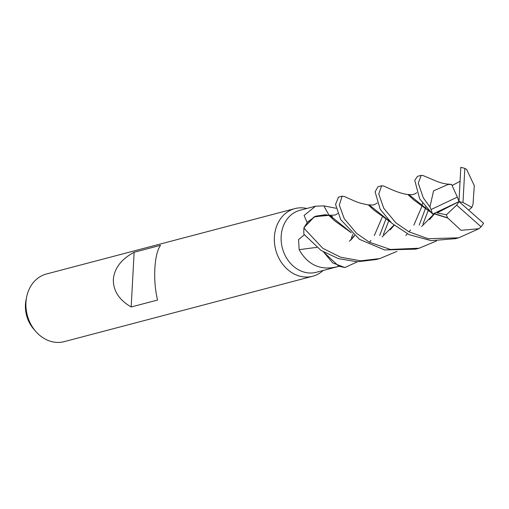 <?xml version="1.0" encoding="UTF-8"?>
<svg xmlns="http://www.w3.org/2000/svg" width="509" height="509" viewBox="0 0 509 509"><rect width="100%" height="100%" fill="white"/><g stroke="black" fill="none" stroke-linecap="round" stroke-linejoin="round"><path stroke-width="0.76" d="M357.452 261.779L344.873 267.537L332.765 262.937L323.616 252.063L332.746 262.924L344.873 267.537L338.771 266.194L323.559 252.031M306.838 208.474A34.968 29.026 75.3 0 0 294.876 208.607A34.968 29.026 75.3 0 0 274.389 237.086A34.968 29.026 75.3 0 0 312.679 276.247A34.968 29.026 75.3 0 0 323.158 270.476M307.175 222.56L304.083 215.46L315.548 206.183L299.941 210.293A32.054 26.608 75.3 0 0 281.159 236.392A32.054 26.608 75.3 0 0 316.261 272.29L339.045 266.296M294.876 208.607L46.446 273.995A34.968 29.026 75.3 0 0 26.672 296.862A34.968 29.026 75.3 0 0 25.953 302.473A34.968 29.026 75.3 0 0 35.783 331.467A34.968 29.026 75.3 0 0 64.242 341.634L312.679 276.247M134.134 252.26L160.539 245.313C157.44 249.633 155.544 257.376 154.851 268.548C154.322 279.893 155.232 290.391 157.574 300.036L131.169 306.984C119.081 299.903 113.144 290.734 113.348 279.473C114.36 268.218 121.288 259.145 134.134 252.26L131.169 306.984M26.672 296.862L26.054 299.871A29.586 24.559 75.3 0 0 25.45 304.617A29.586 24.559 75.3 0 0 33.766 329.151L35.783 331.467M339.376 266.105C326.956 269.891 310.344 269.611 299.171 249.677L298.554 239.561L304.306 234.814M329.17 215.307A591.751 172.055 96.4 0 1 323.889 205.891L336.035 208.245M328.649 215.307A28.911 23.999 75.3 0 0 325.117 214.747A28.911 23.999 75.3 0 0 324.863 214.734M315.548 206.183L323.889 205.891M327.58 215.116L313.919 216.987L304.051 227.504L307.608 222.039L315.561 216.204L325.117 214.747L329.145 215.383M316.757 247.38A591.751 176.521 -13.8 0 0 299.171 249.677M328.661 215.364L327.847 215.173M332.581 216.44L331.607 216.249M331.575 216.242L330.723 215.988M352.928 234.242L351.388 237.957M396.969 251.382L379.701 258.61L360.626 260.812L340.648 257.223L322.808 248.303L304.77 229.088L303.988 227.631L314.46 216.713L329.641 215.288L350.561 232.085M462.986 202.474L464.832 168.422A34.968 29.026 75.3 0 0 460.804 167.366L458.997 201.577L457.349 197.117L431.085 209.536A34.968 29.026 75.3 0 0 432.644 214.104L458.997 201.577L456.656 205.133L481.075 226.772A34.968 29.026 75.3 0 0 483.55 223.26L458.997 201.577L462.986 202.474L471.894 207.386L473.014 204.268M464.832 168.422L466.638 169.446L474.299 185.67L473.007 204.357M342.124 196.175L338.485 197.136L335.546 204.465L340.725 219.633L359.411 239.3L384.575 249.951L415.637 249.149L419.161 248.22L390.308 249.448L369.318 242.176L356.535 233.319L344.256 218.698L339.306 205.082L342.124 196.175L344.396 196.519M436.506 240.98L419.161 248.22M431.085 209.536L429.94 206.947L423.323 197.886L418.258 183.157L421.21 175.363L417.52 176.33L414.752 180.307L419.658 198.854L432.644 214.104M421.21 175.363L423.068 175.56M428.349 210.026L428.215 210.516M428.139 210.783L422.89 224.151M419.225 225.118L425.206 209.078M425.276 208.76L425.626 207.074M303.988 227.631A34.968 29.026 75.3 0 0 303.86 229.33A34.968 29.026 75.3 0 0 303.892 234.216L321.026 250.415L338.39 258.642L357.324 261.772L376.132 259.545L379.447 258.674M481.075 226.772L478.963 228.713L458.666 237.824L428.075 238.721L408.848 231.76L395.798 222.764L383.78 208.296L378.753 193.935L381.674 185.766L377.99 186.739L375.101 191.861L380.172 209.244L391.745 223.216L409.153 234.687L431.263 240.681L455.6 238.632M448.569 184.226L447.449 184.175L448.27 184.385L433.566 190.862L429.94 206.947M435.22 212.889L434.565 213.767M434.393 213.996L429.545 219.614M457.349 197.117L451.598 184.404L448.085 184.487M460.06 181.28L452.107 185.531M434.743 213.118L434.336 213.665M434.158 213.895L421.637 226.511M351.299 232.778L334.871 220.97L328.916 215.377M433.617 213.646L447.837 218.062L461.033 230.322L478.963 228.713M430.334 211.986L413.785 199.935L407.887 194.584L408.746 194.489L429.609 211.292M393.947 225.143L382.113 236.927M381.674 185.766L383.684 186.033M388.628 221.205L383.372 234.56M437.384 211.859L437.021 212.883L446.361 214.811L447.545 217.82L433.948 213.494M394.144 225.309L390.129 229.903M447.545 217.82L448.028 218.208M379.682 235.527L385.727 219.557M390.11 221.689L369.19 204.892L368.37 204.981M354.633 235.68L350.822 240.095M468.713 210.153L471.894 207.392M349.384 241.291L354.423 235.508M368.37 204.987L374.16 210.3L390.817 222.357M446.368 214.811L456.656 205.133M458.997 201.577L437.021 212.883M422.515 203.193L421.802 206.444M421.706 206.819L413.855 225.143M410.483 229.966L409.001 231.843M407.327 233.835L405.819 235.508M382.195 217.235L374.338 235.521M370.972 240.382L369.502 242.271M455.11 238.759L458.666 237.824M451.298 184.423L448.27 184.086M337.715 213.468L335.297 215.014L329.641 215.288M447.774 184.163C442.486 183.342 442.086 183.151 437.657 181.713L422.979 175.522M408.237 194.578C401.722 193.77 395.239 191.117 392.229 189.863L383.538 185.963M416.737 192.669L415.268 193.764L412.22 194.782L408.746 194.489M377.245 203.066L373.638 205.006L369.19 204.892M368.681 204.987C359.462 203.301 355.874 201.558 354.137 200.858L344.249 196.449"/></g></svg>
